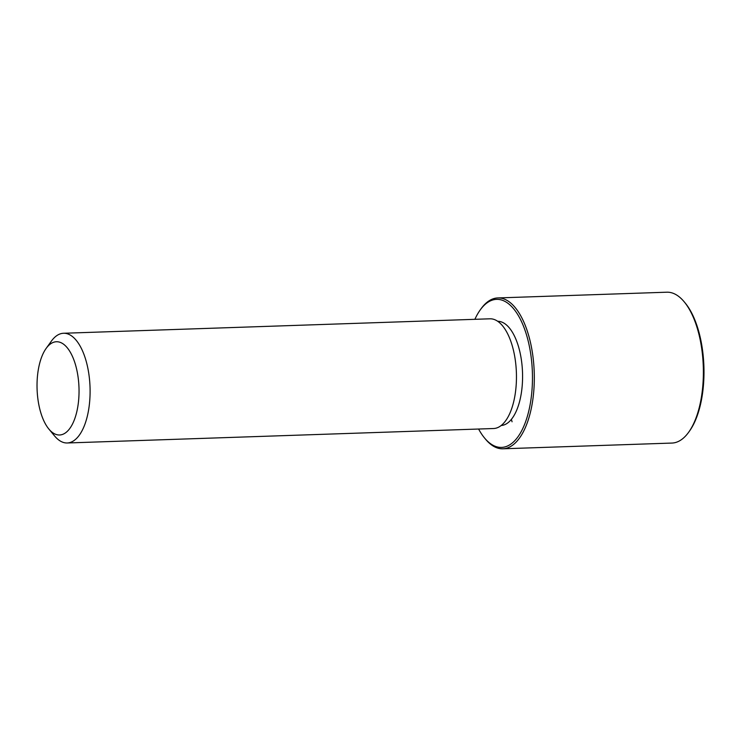 <?xml version="1.0" encoding="UTF-8"?>
<svg xmlns="http://www.w3.org/2000/svg" width="741" height="741" viewBox="0 0 741 741"><rect width="100%" height="100%" fill="white"/><g stroke="black" fill="none" stroke-linecap="round" stroke-linejoin="round"><path stroke-width="1.11" d="M497.683 321.288A52.148 23.425 88.1 0 1 522.553 373.844A52.148 23.425 88.1 0 1 501.222 425.51M46.127 348.427L51.379 341.129A54.89 24.666 88.1 0 1 63.522 333.265L489.884 318.806A54.89 24.666 88.1 0 1 516.431 374.112A54.89 24.666 88.1 0 1 493.608 428.52L67.246 442.979A54.89 24.666 88.1 0 1 54.593 435.958L48.86 429.039A46.655 20.961 88.1 0 1 37.05 387.988A46.655 20.961 88.1 0 1 46.127 348.427A46.655 20.961 88.1 0 1 67.329 347.872A46.655 20.961 88.1 0 1 79.018 388.766A46.655 20.961 88.1 0 1 48.86 429.039M63.522 333.265A54.89 24.666 88.1 0 1 90.069 388.58A54.89 24.666 88.1 0 1 67.246 442.979M474.888 319.315A74.1 33.299 88.1 0 1 480.196 309.97A74.1 33.299 88.1 0 1 513.865 309.08A74.1 33.299 88.1 0 1 532.427 374.02A74.1 33.299 88.1 0 1 484.54 437.987A74.1 33.299 88.1 0 1 478.603 429.03M480.196 309.97L481.066 308.756A75.471 33.91 88.1 0 1 497.767 297.938A75.471 33.91 88.1 0 1 534.27 373.992A75.471 33.91 88.1 0 1 502.88 448.796A75.471 33.91 88.1 0 1 485.494 439.144L484.54 437.987M497.767 297.938L666.844 292.204A75.471 33.91 88.1 0 1 684.23 301.856L685.193 303.013A74.1 33.299 88.1 0 1 703.95 368.203A74.1 33.299 88.1 0 1 689.528 431.03L688.658 432.244A75.471 33.91 88.1 0 1 671.957 443.062L502.88 448.796M684.23 301.856A75.471 33.91 88.1 0 1 703.339 368.258A75.471 33.91 88.1 0 1 688.658 432.244M511.41 419.35L512.059 421.777"/></g></svg>
